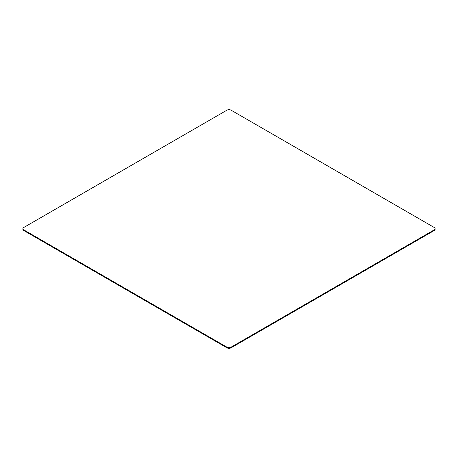 <?xml version="1.0" encoding="UTF-8"?>
<svg xmlns="http://www.w3.org/2000/svg" width="458" height="458" viewBox="0 0 458 458"><rect width="100%" height="100%" fill="white"/><g stroke="black" fill="none" stroke-linecap="round" stroke-linejoin="round"><path stroke-width="0.69" d="M226.928 110.183L23.759 227.477A2.931 1.695 0 0 0 22.9 228.674A2.931 1.695 0 0 0 23.759 229.87L226.928 347.17A2.931 1.695 0 0 0 231.072 347.17L434.241 229.87A2.931 1.695 0 0 0 435.1 228.674A2.931 1.695 0 0 0 434.241 227.477L231.072 110.183A2.931 1.695 180 0 0 226.928 110.183M22.9 228.674L22.9 229.326A2.931 1.695 0 0 0 23.759 230.523L226.928 347.817A2.931 1.695 0 0 0 231.072 347.817L434.241 230.523A2.931 1.695 0 0 0 435.1 229.326L435.1 228.674M23.759 230.523L23.759 229.87M226.928 347.817L226.928 347.17M434.241 230.523L434.241 229.87M231.072 347.817L231.072 347.17"/></g></svg>
